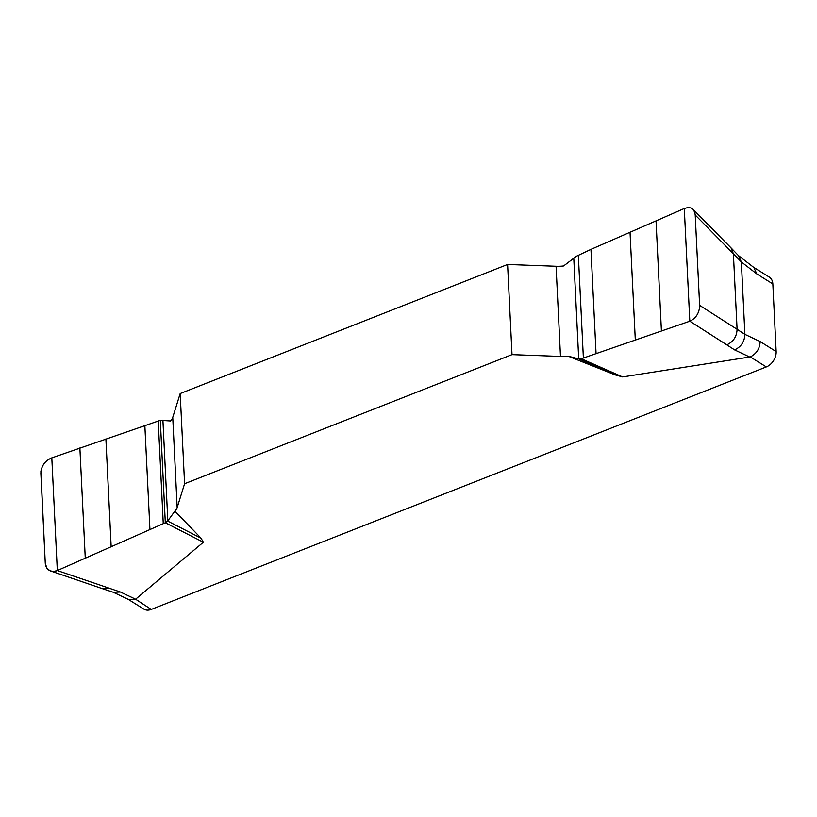 <?xml version="1.0" encoding="UTF-8"?>
<svg xmlns="http://www.w3.org/2000/svg" width="817" height="817" viewBox="0 0 817 817"><rect width="100%" height="100%" fill="white"/><g stroke="black" fill="none" stroke-linecap="round" stroke-linejoin="round"><path stroke-width="1.23" d="M693.051 209.315L731.062 247.919L733.39 253.781L695.216 215.014L694.777 212.369L693.01 209.275L690.855 207.906L687.771 207.569L684.289 208.509L590.957 249.369L576.291 256.313L563.607 265.974A24.193 11.744 -2.8 0 1 556.071 266.271L507.592 264.473L180.179 393.559L172.755 417.395A24.193 11.744 -2.8 0 1 170.467 420.969L160.316 420.316L165.32 522.757L57.323 570.562C53.064 572.217 49.612 571.481 46.967 568.346L45.272 563.352L40.85 473.002C41.412 465.761 45.058 460.717 51.808 457.867L160.316 420.316L51.808 457.867C45.752 460.339 42.106 464.863 40.881 471.47L45.272 563.352L45.762 566.028L47.509 568.989L50.521 570.96L53.728 571.43L57.323 570.562L120.426 592.029L135.602 599.208L151.237 609.431L766.305 366.935A12.909 9.253 -58 0 0 776.15 351.565L772.841 283.948A12.909 9.253 -58 0 0 769.287 277.096L753.55 267.271M174.879 511.136L167.659 521.072L201.043 538.178L174.879 511.136A24.193 11.744 177.2 0 0 177.166 507.561L184.591 483.725L512.004 354.639L560.482 356.437A24.193 11.744 177.2 0 0 568.019 356.141L615.17 374.901L578.896 358.939L568.019 356.141M201.043 538.178L203.351 542.243L135.602 599.208M766.305 366.935L750.292 356.937L622.625 376.943L615.17 374.901M512.004 354.639L507.592 264.473M180.179 393.559L184.591 483.725M695.216 215.014L699.628 305.364L737.087 329.302C736.75 336.645 733.319 341.833 726.793 344.845L689.803 321.204L581.306 358.755L622.625 376.943M581.306 358.755L578.896 358.939M726.793 344.845L734.595 349.89C741.121 346.878 744.553 341.7 744.89 334.357L760.137 341.567L776.15 351.565M699.628 305.364L699.618 306.906C698.831 313.779 695.563 318.548 689.803 321.204L684.289 208.509M772.841 283.948L756.828 273.94L741.346 261.951L733.39 253.781L737.087 329.302L744.89 334.357L741.346 261.951L738.333 255.486L731.062 247.919M167.659 521.072L165.32 522.757L57.323 570.562L51.808 457.867M203.351 542.243L165.32 522.757M756.828 273.94L753.815 267.476L738.333 255.486M750.292 356.937C756.552 353.69 759.841 348.573 760.137 341.567M128.157 599.31L143.853 609.104A12.909 9.253 -58 0 0 151.237 609.431M120.426 592.029L113.267 592.264L128.514 599.474L135.214 599.433M749.771 357.07L734.595 349.89M109.304 588.291L102.85 588.812L50.583 570.981M177.166 507.561L172.755 417.395M167.832 520.889L162.91 420.173M85.264 558.052L79.882 447.971M111.153 546.542L105.893 438.913M149.919 529.242L144.834 425.259M163.257 523.666L158.243 421.031M556.071 266.271L560.482 356.437M573.779 258.182L578.702 358.898M656.031 220.825L661.413 330.895M630.03 232.263L635.299 339.892M590.957 249.369L596.042 353.353M578.354 255.404L583.379 358.04M113.267 592.264L102.85 588.812"/></g></svg>
